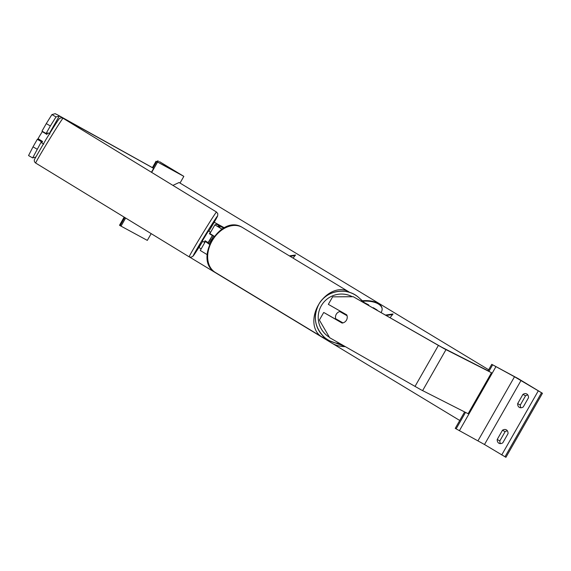 <?xml version="1.0" encoding="UTF-8"?>
<svg xmlns="http://www.w3.org/2000/svg" width="571" height="571" viewBox="0 0 571 571"><rect width="100%" height="100%" fill="white"/><g stroke="black" fill="none" stroke-linecap="round" stroke-linejoin="round"><path stroke-width="0.86" d="M505.107 431.669L499.846 440.883L497.213 439.463A5.896 4.068 118.4 0 0 498.947 443.267A5.896 4.068 118.4 0 0 502.787 442.832L508.04 433.617A5.896 4.068 -61.6 0 0 506.427 429.884A5.896 4.068 -61.6 0 0 506.306 429.813A5.896 4.068 -61.6 0 0 502.473 430.248L505.107 431.669A5.896 4.068 118.4 0 1 507.426 430.891M542.45 393.283L518.075 378.544L491.759 364.334L514.5 376.767L542.45 393.283L505.927 457.314L484.501 444.516L455.244 428.357L464.608 411.934M499.846 440.883A5.896 4.068 -61.6 0 0 500.46 443.617M527.875 395.032A5.896 4.068 118.4 0 0 525.556 395.81L520.295 405.032A5.896 4.068 -61.6 0 0 520.916 407.758M526.876 394.026A5.896 4.068 -61.6 0 0 526.762 393.961A5.896 4.068 -61.6 0 0 522.922 394.39L517.661 403.611A5.896 4.068 118.4 0 0 519.403 407.416A5.896 4.068 118.4 0 0 523.236 406.98L528.496 397.759A5.896 4.068 -61.6 0 0 526.876 394.026M525.556 395.81L522.922 394.39M497.213 439.463L502.473 430.248M491.759 364.334L488.105 370.743M520.295 405.032L517.661 403.611M347.061 315.727L339.752 311.552A5.896 5.896 131.6 0 0 335.655 318.718L342.971 322.9A5.896 5.896 -105.3 0 1 342.257 323.029L323.821 312.501L342.093 323.072A5.896 5.896 -105.3 0 0 346.768 314.878L328.339 304.35L332.629 296.834L353.206 296.692L441.469 347.068L488.983 371.257M353.206 296.692L444.252 348.753L491.495 372.735L468.127 413.711L420.884 389.729L329.674 337.711L319.375 320.067L323.664 312.544M353.049 296.734L332.629 296.834M339.888 311.63A5.896 5.896 131.6 0 1 340.773 311.452M335.962 319.439A5.896 5.896 131.6 0 1 335.755 318.811L342.935 322.908M41.405 141.672L37.308 139.331L33.018 146.847L28.55 155.562L32.647 157.903L41.405 141.672L42.247 141.258M42.111 141.48L38.014 139.138L38.328 138.617M32.647 157.903L35.595 157.096M56.022 116.927L51.925 114.585L46.272 123.614L50.369 125.955L56.022 116.927L59.291 116.027L153.007 168.024M50.369 125.955L46.08 133.478L41.983 131.137L46.272 123.614M46.451 133.907L46.786 133.279L46.08 133.478M51.925 114.585L55.201 113.686L57.821 114.999L152.386 167.624M153.613 168.416L151.422 172.256M37.115 149.188L33.018 146.847M46.965 134.221L42.447 131.401M37.308 139.331L38.014 139.138M43.774 144.149L41.762 142.914L42.547 141.444L38.021 138.682L40.113 135.17L42.318 131.63L46.851 134.399L47.914 132.85L49.927 134.078M204.29 242.232L202.277 241.005L208.429 230.941L210.442 232.169L209.371 233.717L212.391 235.559L208.094 242.611L205.075 240.762L204.29 242.232L205.239 240.862M212.633 235.302L208.094 242.611M209.371 233.717L210.442 232.169M210.049 233.882L209.657 233.639M183.841 176.36L156.04 161.222L176.867 172.378L159.466 161.622L183.841 176.36L180.015 183.07M151.094 233.775L147.318 240.391L120.131 225.652L119.517 225.252L124.157 217.116M157.525 162.15L151.672 172.406M125.649 218.029L121.002 226.18M210.578 238.992L208.165 243.11L205.603 241.647L205.853 241.24M208.165 243.11L209.536 244.331M222.012 229.085L217.437 226.309L219.35 225.788L223.682 228.093M221.948 229.135L214.882 224.846L216.787 224.324L223.789 228.036M205.603 241.647L209.5 244.409M207.13 254.623L200.264 250.462L205.232 241.761L200.264 250.462M214.253 236.258L209.907 233.56L214.874 224.86L209.907 233.56M214.204 222.24L224.317 227.758M214.168 222.305L224.21 227.815M198.844 247.5L201.192 248.842M382.142 308.79A19.892 10.042 -6.7 0 0 378.352 303.979A19.892 10.042 -6.7 0 0 362.863 301.224M381.021 312.58A19.892 10.042 -6.7 0 0 382.113 308.533A19.892 10.042 -6.7 0 0 378.288 303.472A19.892 10.042 -6.7 0 0 362.349 300.76M172.906 185.382L179.101 182.513L488.662 369.765M390.043 317.733L393.041 313.979L385.404 315.078M289.404 255.894L295.55 255.009L293.073 258.113M150.152 233.004L183.077 253.124M189.551 257.036L330.238 342.136M332.458 343.485L459.741 420.477M368.466 305.406L368.766 304.971L368.759 305.571M377.181 310.381L376.824 310.181M372.827 307.897L373.27 307.698L377.138 310.032M368.766 304.971L364.141 302.509M290.089 256.315L295.086 255.594M392.577 314.564L386.124 315.492M521.016 380.493L484.501 444.516M538.253 390.914L501.731 454.944M541.508 392.777L504.992 456.807M492.63 364.862L488.89 371.414M465.522 412.39L456.115 428.885M495.892 366.718L459.37 430.748M514.5 376.767L477.977 440.798M322.037 336.969A26.252 19 -58.8 0 1 321.452 336.64A26.252 19 -58.8 0 1 319.246 303.594M320.802 301.345A26.252 19 -58.8 0 1 348.039 291.381A26.252 19 -58.8 0 1 348.624 291.717L242.432 227.486A26.252 19 121.2 0 0 241.847 227.151A26.252 19 121.2 0 0 212.348 240.505A26.252 19 121.2 0 0 215.26 272.403C193.062 260.219 220.12 214.168 241.79 227.115L242.432 227.486M445.98 349.659L422.604 390.635M438.371 345.469L414.996 386.446M352.286 296.692A23.297 23.29 -48.4 0 0 321.28 305.799A23.297 23.29 -48.4 0 0 329.417 337.268M339.981 343.599A26.252 26.237 131.6 0 1 318.775 304.386A26.252 26.237 131.6 0 1 363.035 302.302M362.349 300.753L364.919 303.379A26.252 26.237 -48.4 0 0 362.349 300.753L358.988 297.776C347.346 286.699 326.269 290.168 318.775 304.386C312.887 316.527 314.671 327.404 324.135 337.026L327.49 340.009A26.252 26.237 -48.4 0 0 345.277 346.626L327.49 340.009M59.291 116.027L49.234 133.657M61.804 117.341L61.525 117.819M63.053 118.254C61.832 117.705 60.704 117.769 59.677 118.447C59.805 117.555 55.994 123.172 46.073 139.331L34.438 159.466C34.039 160.901 34.453 162.1 35.68 163.049A26.252 0.621 -58.6 0 1 48.492 140.894A26.252 0.621 -58.6 0 1 63.053 118.254L216.523 212.041A26.252 0.621 121.4 0 0 201.963 234.674A26.252 0.621 121.4 0 0 189.151 256.836L190.978 257.257L192.905 256.308L202.734 241.283A23.297 0.55 -58.6 0 1 193.226 255.687A23.297 0.55 -58.6 0 1 204.575 236.187A23.297 0.55 -58.6 0 1 217.315 216.245A23.297 0.55 -58.6 0 1 208.886 231.219L217.651 215.924L217.822 213.725L216.523 212.041M158.403 161.15L157.824 162.157M156.654 161.629L152.978 168.067M124.785 217.501L120.131 225.652M219.35 225.788L218.607 227.087M213.597 235.873L208.965 243.988M220.17 226.195L219.392 227.558M200.735 244.488L198.972 247.578M215.26 272.403L321.452 336.64L325.67 338.389M349.73 292.459L348.624 291.717M35.68 163.049L189.151 256.836M152.343 167.71L156.04 161.222M157.182 161.807L157.789 160.744"/></g></svg>
